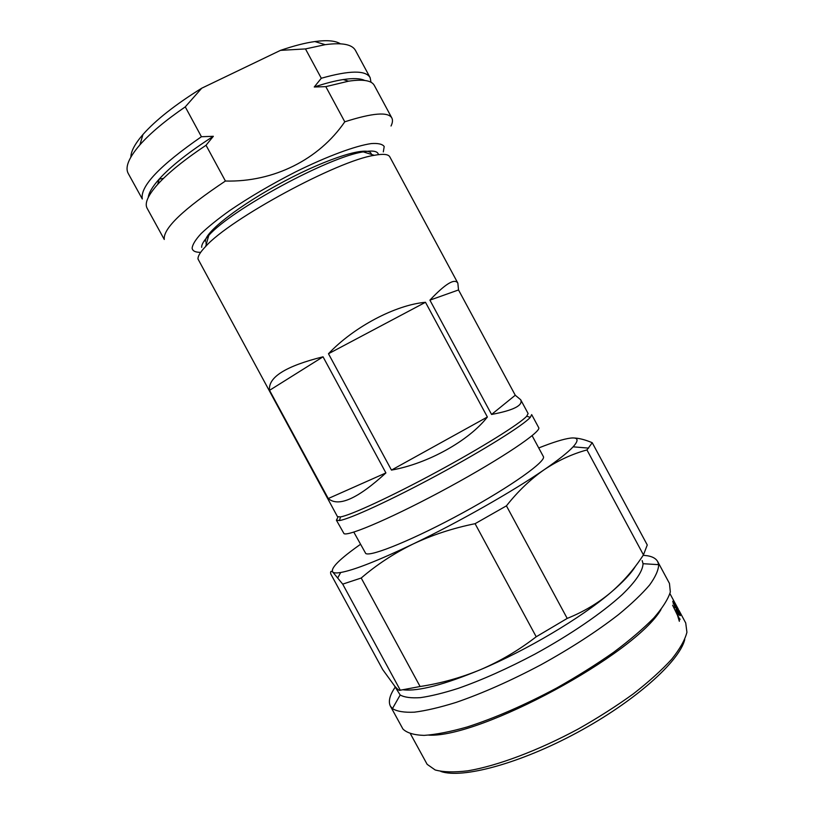 <?xml version="1.0" encoding="UTF-8"?>
<svg xmlns="http://www.w3.org/2000/svg" width="814" height="814" viewBox="0 0 814 814"><rect width="100%" height="100%" fill="white"/><g stroke="black" fill="none" stroke-linecap="round" stroke-linejoin="round"><path stroke-width="1.22" d="M383.313 151.903L384.198 146.53C382.468 144.088 378.164 143.101 371.296 143.579C355.525 145.798 327.421 156.156 295.828 171.774C271.438 184.229 249.359 197.181 229.609 210.633C217.765 219.119 208.262 226.78 201.099 233.608C195.452 239.774 192.47 244.638 192.135 248.209C192.572 251.017 195.421 252.391 200.682 252.34M391.035 126.007C392.633 122.69 392.897 120.014 391.839 117.969C388.217 111.64 372.527 112.922 344.78 121.805C319.119 159.361 273.85 182.285 225.417 181.034C183.292 209.117 162.912 228.592 164.275 239.469L147.12 208.262C144.424 203.327 147.945 195.36 157.682 184.381C168.223 172.792 184.34 159.758 206.034 145.258L213.349 136.294C188.828 152.055 170.787 166.3 159.239 179.039C152.503 186.589 148.84 192.735 148.229 197.476M391.839 117.969L374.308 85.419C371.652 80.454 363.064 79.05 348.545 81.186L325.814 86.64L344.78 121.805M371.011 82.265L370.136 77.656C365.842 70.085 349.562 70.279 321.296 78.256L314.255 86.996L325.814 86.64M364.682 80.444C360.378 78.358 353.225 78.052 343.223 79.558C335.073 80.82 325.417 83.293 314.255 86.996M370.136 77.656L355.504 50.499C352.208 44.363 342.104 42.42 325.183 44.668L305.474 48.921L321.296 78.256M142.959 134.503L139.916 144.841C150.234 133.211 165.344 120.553 185.256 106.878L201.73 88.207C175.366 104.589 155.769 120.014 142.959 134.503C134.961 143.773 130.932 151.292 130.871 157.071M201.73 88.207L280.484 50.366L305.474 48.921M340.374 43.793C335.51 40.68 327.004 39.927 314.865 41.555C305.108 42.918 293.651 45.859 280.484 50.366M139.916 144.841C128.775 157.763 124.868 167.287 128.195 173.402L142.297 198.992C139.998 186.386 159.707 165.629 201.424 136.732L185.256 106.878M159.178 179.111L163.502 178.378M213.349 136.294L201.424 136.732M206.034 145.258L225.417 181.034M205.474 241.493C204.141 232.692 239.448 204.996 284.137 181.349C328.795 157.621 367.887 145.798 371.113 153.52L371.642 154.487M378.418 154.65C377.899 151.139 372.853 150.214 363.298 151.882C329.344 156.563 231.278 209.585 208.76 235.439C203.815 240.679 201.455 244.648 201.679 247.344M457.844 283.13L458.526 289.957L515.262 395.238L520.685 399.745C523.239 405.413 513.532 410.327 491.564 414.458L429.904 300.142C445.329 283.791 454.65 278.123 457.844 283.13L389.804 156.848C388.359 154.182 383.191 153.663 374.267 155.311C337.891 160.562 229.935 218.925 205.627 246.5C200.264 252.086 197.731 256.278 198.026 259.055L337.454 516.625L340.476 516.91L339.479 520.553L336.406 520.197L337.851 517.368M391.463 470.095L328.48 353.734C353.805 326.892 395.645 304.904 425.488 302.289L487.383 417.012C468.966 440.72 427.808 463.705 391.463 470.095L487.383 417.012M385.907 472.924C357.702 498.799 338.482 507.336 328.256 498.544L269.546 390.333C267.928 377.269 285.755 366.097 323.036 356.807L385.907 472.924L328.256 498.544M520.685 399.745L528.113 413.532L526.709 416.219C519.871 423.768 481.562 447.71 436.548 472.039C391.544 496.387 350.529 515.333 340.476 516.91M336.406 520.197L344.007 533.648C348.616 536.609 396.286 515.923 449.328 486.986C502.401 458.089 541.91 431.308 538.695 427.625L531.674 414.611L530.301 417.368C523.453 425.142 484.228 449.776 438.013 474.745C391.809 499.745 349.725 519.067 339.479 520.553M328.48 353.734L425.488 302.289M269.546 390.333L323.036 356.807M491.564 414.458L515.262 395.238M429.904 300.142L458.526 289.957M532.112 435.683L543.345 456.522C546.784 460.928 511.334 486.304 463.227 512.576C415.15 538.888 370.94 557.02 365.751 553.52L353.795 532.091M538.736 447.954C552.92 442.317 563.451 439.041 570.349 438.125C578.245 437.159 579.161 440.059 573.107 446.825C568.019 452.319 558.394 459.941 544.23 469.688C512.718 491.442 458.038 522.507 413.003 544.047C378.083 560.653 353.978 570.136 340.679 572.496C336.569 573.188 333.944 573.056 332.804 572.1C330.199 568.416 339.407 559.167 360.449 544.352M475.081 523.687C452.879 528.184 432.193 534.971 413.003 544.047C393.935 553.408 376.668 564.733 361.213 578.021L420.095 686.517C441.025 683.312 461.314 677.624 480.942 669.474C500.478 661.039 518.894 650.142 536.212 636.772L475.081 523.687L506.43 505.85L567.205 618.416L536.212 636.772M573.514 437.973C578.856 438.105 585.103 439.692 592.236 442.724L586.955 449.939C572.13 453.978 557.895 460.561 544.23 469.688C530.677 479.1 518.07 491.157 506.43 505.85M567.205 618.416C583.292 611.945 597.741 603.378 610.551 592.714C580.993 617.948 527.024 650.071 480.942 669.474C444.291 684.686 418.477 691.462 403.5 689.834M642.165 560.592L643.04 563.695C642.877 570.787 635.948 581.369 622.232 594.586C602.431 612.749 570.522 634.655 534.981 654.09C507.641 668.559 482.092 679.975 458.343 688.329C443.661 693.019 431.023 696.123 420.431 697.649C411.212 698.249 404.456 697.374 400.183 695.003L394.23 685.51M635.612 565.995C631.298 573.29 622.944 582.193 610.551 592.714C623.239 581.786 634.198 569.179 643.447 554.883L586.955 449.939M643.182 555.29L647.639 555.789C652.675 556.674 656.033 558.608 657.702 561.599L658.668 564.672C658.526 570.034 655.514 576.8 649.643 584.961C642.073 593.854 631.745 603.693 618.681 614.478C596.764 631.481 570.807 648.28 540.811 664.855C510.51 680.88 482.244 693.406 456.013 702.431C439.825 707.458 425.946 710.714 414.367 712.179C404.314 712.626 397.008 711.436 392.44 708.618L390.394 706.135C388.115 701.536 389.692 695.227 395.156 687.22M657.702 561.599L669.464 583.445L670.329 591.992C668.07 599.226 662.576 607.875 653.856 617.938C643.284 628.673 629.904 640.109 613.705 652.248C596.174 664.529 577.146 676.454 556.634 688.034C524.704 705.046 494.892 718.029 467.226 726.963C450.264 731.786 435.877 734.594 424.063 735.388C413.98 735.052 406.939 732.936 402.94 729.039L390.394 706.135M660.978 609.584C635.093 654.283 480.331 737.962 428.764 735.144M680.026 618.976L679.914 619.627L678.825 617.592L679.344 621.316L677.513 615.323L672.608 605.199L679.649 619.139M675.182 607.682L672.751 601.465C672.842 600.457 674.002 602.055 676.251 606.267L680.362 615.608L678.886 614.875L676.271 610.653L676.18 606.471L673.656 603.072L675.182 607.682M678.286 609.157L669.932 593.62M678.866 610.215L685.724 622.975L686.924 632.274C684.971 639.967 679.883 648.972 671.652 659.289C661.64 670.227 648.87 681.735 633.363 693.833C616.544 705.982 598.239 717.673 578.439 728.896C538.247 750.569 497.161 765.923 467.796 770.827C454.131 772.455 443.243 772.171 435.154 769.952L427.147 764.336L410.49 733.892M684.747 639.58C679.314 661.568 634.971 701.363 577.36 732.468C519.8 763.634 462.21 778.947 440.842 771.458M420.095 686.517L400.295 690.201L342.704 584.137L332.804 572.1C330.952 570.675 330.27 571.286 330.769 573.951L382.753 669.668L394.688 686.06C397.68 689.58 399.552 690.964 400.295 690.201M592.236 442.724L647.262 544.973L643.447 554.883M361.213 578.021L342.704 584.137M624.816 578.988L625.457 578.856M673.656 603.072L673.137 603.306M679.456 613.97L677.085 608.2L677.238 611.721C678.683 614.061 679.425 614.814 679.456 613.97M676.373 608.536L677.085 608.2M314.865 41.555L325.183 44.668M159.239 179.039L157.682 184.381M343.223 79.558L348.545 81.186M205.85 242.867L206.38 243.844M208.76 235.439L205.627 246.5M363.298 151.882L374.267 155.311M526.709 416.219L530.301 417.368M400.183 695.003L392.44 708.618M643.04 563.695L658.668 564.672M340.679 572.496L337.851 577.716M573.107 446.825L588.634 448.117"/></g></svg>
